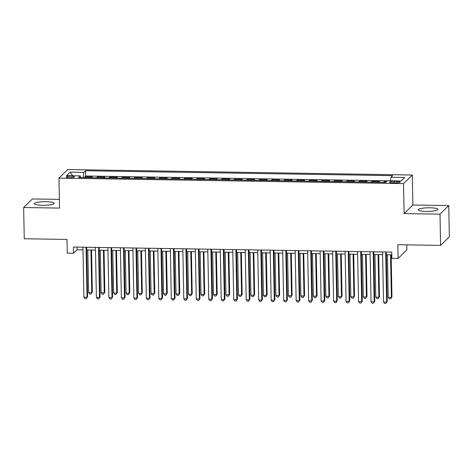 <?xml version="1.0" encoding="UTF-8"?>
<svg xmlns="http://www.w3.org/2000/svg" width="473" height="473" viewBox="0 0 473 473"><rect width="100%" height="100%" fill="white"/><g stroke="black" fill="none" stroke-linecap="round" stroke-linejoin="round"><path stroke-width="0.71" d="M42.41 205.3A9.915 1.803 -1.1 0 0 54.164 203.307A9.915 1.803 -1.1 0 0 46.1 201.687A9.915 1.803 -1.1 0 0 34.346 203.686A9.915 1.803 -1.1 0 0 42.41 205.3M426.297 211.413A9.915 1.803 -1.1 0 0 438.057 209.421A9.915 1.803 -1.1 0 0 429.992 207.801A9.915 1.803 -1.1 0 0 418.233 209.799A9.915 1.803 -1.1 0 0 426.297 211.413M69.543 177.688A4.068 0.739 -1.1 0 0 74.367 176.867A4.068 0.739 -1.1 0 0 71.056 176.204A4.068 0.739 -1.1 0 0 66.238 177.026A4.068 0.739 -1.1 0 0 69.543 177.688M59.373 199.381L32.401 198.956L23.65 207.523L24.247 238.759L67.006 239.439L67.272 253.185L73.516 253.28L77.064 249.809L82.994 249.904M412.285 175.022L67.722 169.541L58.965 178.108L403.528 183.595L412.285 175.022L412.858 205.01L404.108 213.583L439.996 214.151L448.753 205.584L412.858 205.01M448.753 205.584L449.35 236.819L440.6 245.386L397.84 244.707L398.1 258.447L406.857 249.88L406.756 244.848M439.996 214.151L440.6 245.386M386.571 181.567L384.448 181.531L384.466 182.371M378.613 182.282L379.458 181.455L371.967 181.336L371.985 182.176M366.132 182.081L366.971 181.254L359.486 181.135L359.498 181.975M353.644 181.88L354.49 181.058L346.999 180.94L347.016 181.774M341.163 181.685L342.003 180.857L334.517 180.739L334.529 181.579M328.676 181.484L329.521 180.656L322.03 180.538L322.048 181.378M316.195 181.283L317.034 180.461L309.549 180.343L309.561 181.183M303.707 181.088L304.553 180.26L297.062 180.142L297.079 180.982M291.226 180.887L292.066 180.065L284.58 179.941L284.592 180.781M278.739 180.692L279.584 179.864L272.093 179.746L272.111 180.585M266.258 180.491L267.097 179.663L259.612 179.545L259.624 180.384M253.77 180.29L254.616 179.468L247.125 179.35L247.143 180.183M241.289 180.095L242.135 179.267L234.643 179.149L234.655 179.988M228.802 179.894L229.647 179.072L222.156 178.948L222.174 179.787M216.321 179.693L217.166 178.871L209.675 178.753L209.687 179.592M203.833 179.498L204.679 178.67L197.188 178.552L197.206 179.391M191.352 179.297L192.198 178.475L184.707 178.351L184.718 179.19M178.871 179.101L179.71 178.274L172.219 178.155L172.237 178.995M166.384 178.9L167.229 178.073L159.738 177.954L159.75 178.794M153.902 178.699L154.742 177.878L147.251 177.759L147.269 178.599M141.415 178.504L142.261 177.677L134.77 177.558L134.781 178.398M128.934 178.303L129.773 177.481L122.282 177.357L122.3 178.197M116.447 178.102L117.292 177.28L109.801 177.162L109.813 178.002M103.965 177.907L104.805 177.079L97.314 176.961L97.332 177.801M398.1 258.447L391.863 258.353L391.739 252.103L73.392 247.036L73.516 253.28M396.995 181.419L394.251 181.378A3.938 0.715 -1.1 0 0 389.581 182.17A3.938 0.715 -1.1 0 0 392.785 182.809L395.529 182.856A3.938 0.715 -1.1 0 0 400.205 182.064A3.938 0.715 -1.1 0 0 396.995 181.419L397.024 182.826M80.694 177.535L80.268 175.879L78.613 177.505L385.726 182.395L387.381 180.769L401.116 180.988L404.711 177.47L390.976 177.251L392.631 175.631L85.524 170.741L83.869 172.361L83.118 177.576M80.268 175.879L66.539 175.66L70.134 172.142L83.869 172.361M383.609 182.359L384.448 181.531M387.363 180.792L85.625 175.986L84.833 176.766L84.844 177.6M91.478 177.706L92.324 176.884L84.833 176.766M96.474 177.789L97.314 176.961M108.956 177.984L109.801 177.162M121.443 178.185L122.282 177.357M133.924 178.386L134.77 177.558M146.411 178.581L147.251 177.759M158.893 178.782L159.738 177.954M171.38 178.977L172.219 178.155M183.861 179.178L184.707 178.351M196.348 179.379L197.188 178.552M208.83 179.574L209.675 178.753M221.317 179.775L222.156 178.948M233.798 179.977L234.643 179.149M246.285 180.172L247.125 179.35M258.766 180.373L259.612 179.545M271.254 180.568L272.093 179.746M283.735 180.769L284.58 179.941M296.222 180.97L297.062 180.142M308.703 181.165L309.549 180.343M321.191 181.366L322.03 180.538M333.672 181.561L334.517 180.739M346.153 181.762L346.999 180.94M358.64 181.963L359.486 181.135M371.122 182.158L371.967 181.336M404.108 213.583L403.528 183.595M23.65 207.523L59.545 208.096L58.965 178.108M86.719 249.963L95.481 250.099M99.206 250.158L107.962 250.3M111.687 250.359L120.449 250.501M124.174 250.56L132.931 250.696M136.656 250.755L145.418 250.897M149.143 250.956L157.899 251.092M161.624 251.151L170.386 251.293M174.111 251.352L182.868 251.494M186.593 251.553L195.355 251.689M199.08 251.748L207.836 251.89M211.561 251.949L220.323 252.091M224.048 252.15L232.805 252.286M236.53 252.346L245.292 252.487M249.017 252.547L257.773 252.683M261.498 252.742L270.26 252.884M273.985 252.943L282.742 253.085M286.467 253.144L295.229 253.28M298.954 253.339L307.71 253.481M311.435 253.54L320.197 253.682M323.922 253.741L332.679 253.877M336.404 253.936L345.166 254.078M348.891 254.137L357.647 254.273M361.372 254.332L370.134 254.474M373.859 254.533L382.616 254.675M386.34 254.734L391.792 254.817M77.01 247.089L77.064 249.809M390.467 180.822L390.976 177.251M85.625 175.986L85.524 170.741M70.134 172.142L72.629 175.761M385.684 252.008L386.648 302.028L383.526 301.975L382.562 251.955M386.287 252.014L387.239 301.449L385.921 303.459L384.673 303.441L383.526 301.975M387.239 301.449L385.921 303.459M387.44 254.752L388.256 297.346L391.378 297.393L391.969 296.813L391.165 254.811M391.969 296.813L390.651 298.83L391.378 297.393L390.562 254.799M390.651 298.83L389.403 298.812L388.256 297.346M373.203 251.807L374.161 301.827L371.039 301.78L370.081 251.76M373.806 251.819L374.752 301.248L373.434 303.264L372.186 303.24L371.039 301.78M374.752 301.248L373.434 303.264M360.716 251.612L361.679 301.626L358.558 301.579L357.594 251.559M361.319 251.618L362.271 301.047L360.952 303.063L359.705 303.045L358.558 301.579M362.271 301.047L360.952 303.063M348.234 251.411L349.192 301.431L346.07 301.378L345.113 251.364M348.838 251.423L349.784 300.852L348.465 302.868L347.217 302.844L346.07 301.378M349.784 300.852L348.465 302.868M335.747 251.21L336.711 301.23L333.589 301.183L332.625 251.163M336.35 251.222L337.302 300.651L335.984 302.667L334.736 302.649L333.589 301.183M337.302 300.651L335.984 302.667M374.953 254.551L375.775 297.145L378.891 297.198L379.482 296.618L378.678 254.61M379.482 296.618L378.164 298.629L378.891 297.198L378.075 254.598M378.164 298.629L376.916 298.611L375.775 297.145M362.472 254.35L363.288 296.949L366.409 296.997L367.001 296.417L366.197 254.409M367.001 296.417L365.682 298.433L366.409 296.997L365.594 254.403M365.682 298.433L364.435 298.41L363.288 296.949M349.985 254.155L350.806 296.748L353.922 296.796L354.519 296.216L353.709 254.214M354.519 296.216L353.195 298.232L353.922 296.796L353.106 254.202M353.195 298.232L351.947 298.215L350.806 296.748M337.503 253.954L338.319 296.547L341.441 296.601L342.032 296.021L341.228 254.013M342.032 296.021L340.714 298.031L341.441 296.601L340.625 254.007M340.714 298.031L339.466 298.014L338.319 296.547M323.266 251.015L324.224 301.035L321.102 300.982L320.144 250.962M323.869 251.021L324.815 300.456L323.497 302.466L322.249 302.448L321.102 300.982M324.815 300.456L323.497 302.466M325.016 253.759L325.838 296.352L328.954 296.4L329.551 295.82L328.741 253.818M329.551 295.82L328.227 297.836L328.954 296.4L328.138 253.806M328.227 297.836L326.979 297.819L325.838 296.352M310.779 250.814L311.742 300.834L308.621 300.787L307.657 250.767M311.382 250.826L312.334 300.254L311.015 302.271L309.768 302.247L308.621 300.787M312.334 300.254L311.015 302.271M312.535 253.558L313.351 296.151L316.472 296.199L317.064 295.625L316.26 253.617M317.064 295.625L315.745 297.635L316.472 296.199L315.657 253.605M315.745 297.635L314.498 297.618L313.351 296.151M298.297 250.613L299.255 300.633L296.133 300.586L295.176 250.566M298.901 250.625L299.847 300.053L298.528 302.07L297.281 302.052L296.133 300.586M299.847 300.053L298.528 302.07M300.048 253.357L300.869 295.95L303.991 296.003L304.582 295.424L303.772 253.416M304.582 295.424L303.258 297.44L303.991 296.003L303.169 253.41M303.258 297.44L302.011 297.416L300.869 295.95M285.81 250.418L286.774 300.438L283.652 300.385L282.694 250.365M286.413 250.424L287.365 299.858L286.047 301.869L284.799 301.851L283.652 300.385M287.365 299.858L286.047 301.869M287.566 253.161L288.382 295.755L291.504 295.802L292.095 295.223L291.291 253.221M292.095 295.223L290.777 297.239L291.504 295.802L290.688 253.209M290.777 297.239L289.529 297.221L288.382 295.755M273.329 250.217L274.287 300.237L271.165 300.189L270.207 250.17M273.932 250.229L274.878 299.657L273.56 301.673L272.312 301.65L271.165 300.189M274.878 299.657L273.56 301.673M275.079 252.96L275.901 295.554L279.023 295.607L279.614 295.028L278.804 253.02M279.614 295.028L278.29 297.038L279.023 295.607L278.201 253.008M278.29 297.038L277.042 297.02L275.901 295.554M260.842 250.022L261.806 300.036L258.684 299.988L257.726 249.969M261.445 250.028L262.397 299.456L261.078 301.472L259.831 301.455L258.684 299.988M262.397 299.456L261.078 301.472M262.598 252.759L263.414 295.359L266.536 295.406L267.127 294.827L266.323 252.819M267.127 294.827L265.808 296.843L266.536 295.406L265.72 252.813M265.808 296.843L264.561 296.819L263.414 295.359M248.36 249.821L249.318 299.841L246.197 299.787L245.239 249.774M248.964 249.833L249.91 299.261L248.591 301.277L247.344 301.254L246.197 299.787M249.91 299.261L248.591 301.277M250.111 252.564L250.932 295.158L254.054 295.205L254.645 294.626L253.835 252.623M254.645 294.626L253.321 296.642L254.054 295.205L253.232 252.612M253.321 296.642L252.074 296.624L250.932 295.158M235.873 249.62L236.837 299.64L233.715 299.592L232.757 249.573M236.476 249.632L237.428 299.06L236.11 301.076L234.862 301.059L233.715 299.592M237.428 299.06L236.11 301.076M237.629 252.363L238.445 294.957L241.567 295.01L242.158 294.431L241.354 252.422M242.158 294.431L240.84 296.447L241.567 295.01L240.751 252.416M240.84 296.447L239.592 296.423L238.445 294.957M225.142 252.168L225.964 294.762L229.086 294.809L229.677 294.23L228.867 252.227M229.677 294.23L228.358 296.246L229.086 294.809L228.264 252.215M228.358 296.246L227.105 296.228L225.964 294.762M212.661 251.967L213.477 294.561L216.599 294.608L217.19 294.035L216.386 252.026M217.19 294.035L215.871 296.045L216.599 294.608L215.783 252.014M215.871 296.045L214.624 296.027L213.477 294.561M223.392 249.425L224.35 299.444L221.234 299.391L220.27 249.372M223.995 249.431L224.941 298.865L223.623 300.875L222.375 300.858L221.234 299.391M224.941 298.865L223.623 300.875M210.905 249.224L211.869 299.243L208.747 299.196L207.789 249.176M211.508 249.236L212.46 298.664L211.141 300.68L209.894 300.657L208.747 299.196M212.46 298.664L211.141 300.68M198.424 249.023L199.381 299.042L196.265 298.995L195.302 248.975M199.027 249.035L199.973 298.463L198.654 300.479L197.407 300.461L196.265 298.995M199.973 298.463L198.654 300.479M200.174 251.766L200.995 294.36L204.117 294.413L204.708 293.834L203.898 251.825M204.708 293.834L203.39 295.85L204.117 294.413L203.295 251.819M203.39 295.85L202.137 295.826L200.995 294.36M185.936 248.828L186.9 298.847L183.778 298.794L182.82 248.774M186.539 248.833L187.491 298.268L186.173 300.284L184.925 300.26L183.778 298.794M187.491 298.268L186.173 300.284M187.692 251.571L188.508 294.165L191.63 294.212L192.221 293.632L191.417 251.63M192.221 293.632L190.903 295.649L191.63 294.212L190.814 251.618M190.903 295.649L189.655 295.631L188.508 294.165M173.455 248.627L174.413 298.646L171.297 298.599L170.333 248.579M174.058 248.638L175.004 298.067L173.686 300.083L172.438 300.065L171.297 298.599M175.004 298.067L173.686 300.083M175.205 251.37L176.027 293.964L179.149 294.017L179.74 293.437L178.93 251.429M179.74 293.437L178.422 295.448L179.149 294.017L178.327 251.417M178.422 295.448L177.168 295.43L176.027 293.964M160.968 248.431L161.932 298.445L158.81 298.398L157.852 248.378M161.571 248.437L162.523 297.872L161.204 299.882L159.957 299.864L158.81 298.398M162.523 297.872L161.204 299.882M162.724 251.169L163.54 293.768L166.662 293.816L167.253 293.236L166.449 251.228M167.253 293.236L165.934 295.253L166.662 293.816L165.846 251.222M165.934 295.253L164.687 295.229L163.54 293.768M148.487 248.23L149.444 298.25L146.328 298.197L145.365 248.183M149.09 248.242L150.036 297.671L148.717 299.687L147.47 299.663L146.328 298.197M150.036 297.671L148.717 299.687M150.237 250.974L151.058 293.567L154.18 293.615L154.772 293.035L153.962 251.033M154.772 293.035L153.453 295.051L154.18 293.615L153.358 251.021M153.453 295.051L152.2 295.034L151.058 293.567M136.005 248.029L136.963 298.049L133.841 298.002L132.883 247.982M136.602 248.041L137.554 297.47L136.236 299.486L134.988 299.468L133.841 298.002M137.554 297.47L136.236 299.486M137.755 250.773L138.571 293.366L141.693 293.42L142.284 292.84L141.48 250.832M142.284 292.84L140.966 294.856L141.693 293.42L140.877 250.826M140.966 294.856L139.718 294.833L138.571 293.366M123.518 247.834L124.476 297.854L121.36 297.801L120.396 247.781M124.121 247.84L125.067 297.275L123.749 299.285L122.501 299.267L121.36 297.801M125.067 297.275L123.749 299.285M125.268 250.578L126.09 293.171L129.212 293.219L129.803 292.639L128.993 250.637M129.803 292.639L128.485 294.655L129.212 293.219L128.39 250.625M128.485 294.655L127.231 294.638L126.09 293.171M111.037 247.633L111.995 297.653L108.873 297.606L107.915 247.586M111.634 247.645L112.586 297.074L111.267 299.09L110.02 299.066L108.873 297.606M112.586 297.074L111.267 299.09M112.787 250.377L113.603 292.97L116.725 293.024L117.316 292.444L116.512 250.436M117.316 292.444L115.997 294.454L116.725 293.024L115.909 250.424M115.997 294.454L114.75 294.437L113.603 292.97M98.55 247.438L99.507 297.452L96.391 297.405L95.428 247.385M99.153 247.444L100.105 296.873L98.78 298.889L97.533 298.871L96.391 297.405M100.105 296.873L98.78 298.889M100.3 250.176L101.121 292.769L104.243 292.822L104.835 292.243L104.025 250.235M104.835 292.243L103.516 294.259L104.243 292.822L103.421 250.229M103.516 294.259L102.263 294.236L101.121 292.769M86.068 247.237L87.026 297.257L83.904 297.204L82.946 247.184M86.665 247.249L87.617 296.677L86.299 298.694L85.051 298.67L83.904 297.204M87.617 296.677L86.299 298.694M87.818 249.981L88.634 292.574L91.756 292.621L92.347 292.042L91.543 250.04M92.347 292.042L91.029 294.058L91.756 292.621L90.94 250.028M91.029 294.058L89.781 294.04L88.634 292.574M394.281 182.832L394.251 181.378"/></g></svg>
